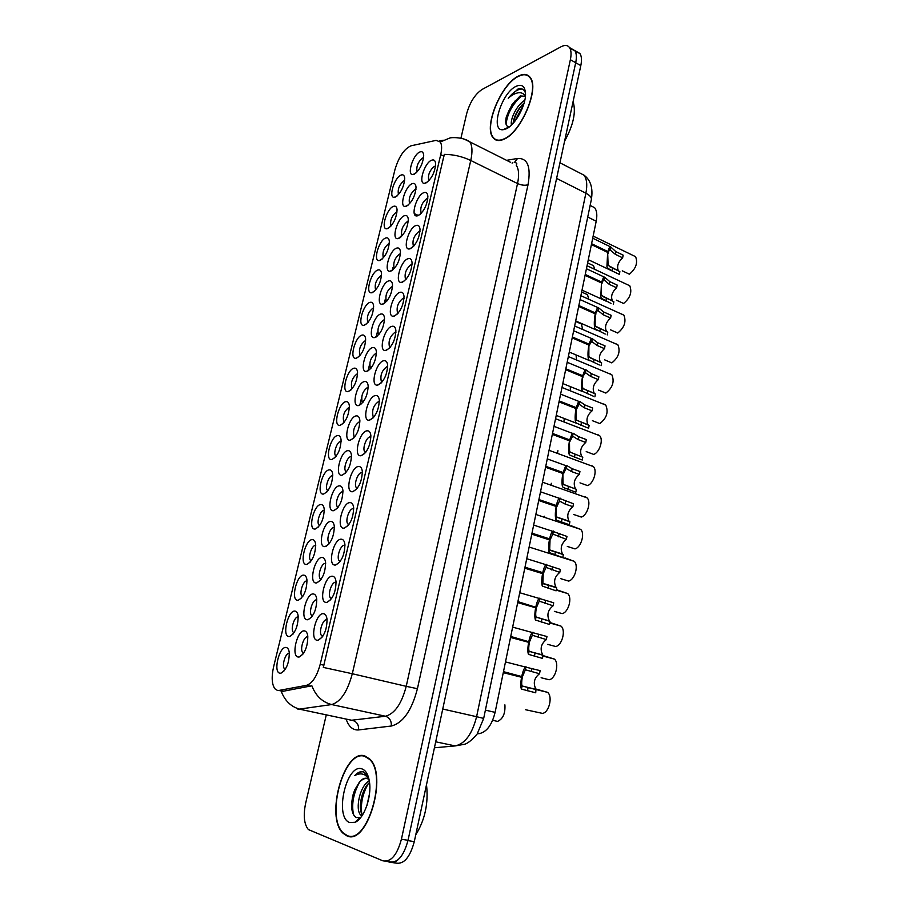 <?xml version="1.0" encoding="UTF-8"?>
<svg xmlns="http://www.w3.org/2000/svg" width="909" height="909" viewBox="0 0 909 909"><rect width="100%" height="100%" fill="white"/><g stroke="black" fill="none" stroke-linecap="round" stroke-linejoin="round"><path stroke-width="1.36" d="M399.949 292.334C402.346 291.675 403.71 293.118 404.039 296.641C403.369 305.947 400.119 312.435 394.29 316.082L393.461 316.23C386.348 317.127 392.574 294.255 399.949 292.334M404.039 298.402L402.903 298.436C398.131 302.277 396.324 307.015 397.483 312.651L398.108 313.196M407.936 258.747C410.379 257.974 411.766 259.36 412.084 262.883C411.391 271.973 408.141 278.415 402.357 282.21L401.346 282.415C394.415 283.222 400.642 260.94 407.936 258.747M412.061 264.769L410.868 264.837C406.141 268.746 404.323 273.439 405.425 278.927L405.982 279.438M415.833 225.546C418.322 224.671 419.719 226 420.026 229.511C419.31 238.408 416.072 244.816 410.311 248.736L409.141 248.986C402.392 249.725 408.618 228 415.833 225.546M419.981 231.522L418.742 231.647C414.049 235.613 412.231 240.26 413.288 245.6L413.765 246.066M391.859 326.331C394.211 325.786 395.551 327.274 395.904 330.808C395.256 340.341 392.006 346.852 386.143 350.363L385.484 350.476C378.178 351.465 384.416 327.956 391.859 326.331M395.915 332.433L394.847 332.421C390.018 336.216 388.223 341 389.45 346.795L390.143 347.374M383.666 360.737C385.973 360.294 387.302 361.839 387.666 365.373C387.052 375.133 383.791 381.7 377.883 385.064L377.417 385.132C369.918 386.223 376.144 362.066 383.666 360.737M387.7 366.861L386.689 366.827C381.814 370.554 380.03 375.394 381.314 381.348L382.075 381.95M423.639 192.742C426.173 191.754 427.582 193.015 427.878 196.514C427.139 205.229 423.912 211.604 418.185 215.66L416.845 215.967C410.277 216.637 416.492 195.446 423.639 192.742M427.809 198.673L426.526 198.832C421.867 202.855 420.049 207.468 421.049 212.672L421.458 213.092M375.383 395.551C377.633 395.222 378.951 396.824 379.326 400.358C378.746 410.357 375.474 416.97 369.531 420.185L369.259 420.219C361.566 421.435 367.781 396.563 375.383 395.551M379.371 401.71L378.428 401.653C373.519 405.312 371.736 410.198 373.088 416.322L373.917 416.958M366.997 430.809C369.202 430.582 370.486 432.229 370.883 435.752C370.327 446.012 367.066 452.671 361.066 455.739L360.987 455.739C353.101 457.091 359.316 431.48 366.997 430.809M370.929 436.979L370.065 436.899C366.316 437.127 362.134 448.807 364.759 451.739L365.657 452.398M358.51 466.487C360.657 466.362 361.93 468.055 362.327 471.578C361.85 481.963 358.623 488.678 352.635 491.712L352.51 491.724C344.568 492.894 350.817 466.783 358.51 466.487M362.384 472.669L361.612 472.578C357.828 472.612 353.612 484.599 356.328 487.599L357.282 488.281M349.92 502.609C351.999 502.586 353.249 504.325 353.669 507.824C353.294 518.255 350.124 525.027 344.17 528.129L343.841 528.163C335.944 528.947 342.273 502.518 349.92 502.609M353.737 508.801L353.044 508.699C349.238 508.54 344.988 520.834 347.795 523.902L348.817 524.595M341.216 539.185C343.238 539.264 344.477 541.037 344.909 544.525C344.625 555.001 341.523 561.83 335.603 565.012L335.057 565.057C327.217 565.443 333.614 538.685 341.216 539.185M344.966 545.377L344.375 545.264C340.534 544.9 336.25 557.535 339.159 560.671L340.227 561.376M332.41 576.215C334.376 576.397 335.58 578.204 336.023 581.658C335.841 592.191 332.808 599.088 326.922 602.372L326.172 602.406C318.377 602.394 324.865 575.306 332.41 576.215M336.091 582.396L335.591 582.294C331.728 581.715 327.41 594.702 330.41 597.906L331.535 598.622M323.49 613.711C325.388 613.984 326.57 615.836 327.035 619.256C326.945 629.846 323.979 636.823 318.139 640.197L317.173 640.243C309.424 639.811 315.991 612.382 323.49 613.711M327.092 619.87L326.706 619.79C322.809 618.984 318.457 632.346 321.559 635.607L322.729 636.334M431.355 160.314C433.923 159.223 435.354 160.427 435.638 163.915C434.877 172.437 431.65 178.789 425.969 182.97L424.469 183.345C418.072 183.948 424.276 163.256 431.355 160.314M435.536 166.188L434.207 166.415C429.605 170.483 427.775 175.062 428.718 180.141L429.059 180.505M396.506 248.157C398.824 247.384 400.142 248.657 400.46 251.975C399.801 260.849 396.642 267.212 391.006 271.052L389.984 271.268C383.393 272.03 389.518 250.384 396.506 248.157M400.426 254.009L399.381 254.134C394.813 258.008 393.04 262.599 394.086 267.916L394.483 268.314M372.599 347.613C374.769 347.147 376.042 348.579 376.394 351.908C375.815 361.418 372.645 367.895 366.895 371.327L366.372 371.417C359.26 372.429 365.407 349.033 372.599 347.613M376.428 353.567L375.553 353.59C370.849 357.294 369.099 362.021 370.315 367.781L370.895 368.293M388.632 280.926C390.904 280.256 392.199 281.585 392.529 284.903C391.893 293.982 388.734 300.379 383.064 304.083L382.2 304.254C375.44 305.094 381.575 282.892 388.632 280.926M392.529 286.812L391.529 286.892C386.916 290.721 385.155 295.357 386.245 300.811L386.711 301.254M364.441 381.564C366.566 381.189 367.815 382.666 368.179 385.995C367.634 395.733 364.464 402.255 358.669 405.55L358.328 405.607C351.022 406.732 357.169 382.678 364.441 381.564M368.225 387.541L367.418 387.529C362.68 391.177 360.93 395.949 362.202 401.869L362.85 402.414M404.289 215.763C406.653 214.899 407.982 216.115 408.289 219.421C407.607 228.102 404.46 234.431 398.846 238.397L397.676 238.669C391.256 239.362 397.369 218.251 404.289 215.763M408.243 221.58L407.152 221.739C402.607 225.671 400.835 230.227 401.823 235.397L402.164 235.761M411.993 183.754C414.39 182.777 415.743 183.936 416.038 187.243C415.333 195.73 412.186 202.025 406.607 206.116L405.278 206.445C399.028 207.082 405.13 186.459 411.993 183.754M415.958 189.515L414.822 189.72C410.323 193.708 408.539 198.219 409.482 203.264L409.766 203.582M380.655 314.071C382.882 313.503 384.166 314.889 384.518 318.218C383.905 327.501 380.735 333.933 375.031 337.512L374.338 337.637C367.395 338.557 373.542 315.775 380.655 314.071M384.53 320.002L383.587 320.048C378.928 323.809 377.178 328.49 378.326 334.092L378.848 334.58M356.18 415.902C358.26 415.64 359.487 417.163 359.873 420.469C359.35 430.457 356.18 437.036 350.34 440.183L350.181 440.206C342.693 441.456 348.84 416.697 356.18 415.902M359.93 421.901L359.191 421.867C354.396 425.457 352.669 430.287 353.999 436.365L354.703 436.934M347.829 450.659C349.851 450.489 351.067 452.057 351.453 455.364C350.976 465.59 347.806 472.214 341.943 475.237L341.92 475.237C334.273 476.555 340.432 451.125 347.829 450.659M351.522 456.67L350.863 456.625C347.227 456.75 343.102 468.442 345.693 471.282L346.465 471.885M339.375 485.838C341.341 485.77 342.534 487.372 342.943 490.667C342.557 500.927 339.443 507.597 333.603 510.699L333.387 510.71C325.786 511.665 332.012 485.929 339.375 485.838M343.011 491.86L342.432 491.803C338.773 491.735 334.626 503.722 337.296 506.643L338.114 507.245M330.808 521.448C332.728 521.471 333.898 523.107 334.319 526.379C334.023 536.685 330.967 543.423 325.161 546.593L324.763 546.627C317.207 547.195 323.502 521.152 330.808 521.448M334.387 527.459L333.898 527.402C330.217 527.14 326.036 539.446 328.797 542.423L329.672 543.048M322.15 557.478C324.013 557.603 325.161 559.274 325.581 562.523C325.388 572.886 322.4 579.681 316.616 582.93L316.025 582.976C308.515 583.169 314.889 556.797 322.15 557.478M325.661 563.5L325.263 563.444C321.559 562.978 317.343 575.624 320.195 578.658L321.116 579.294M313.378 593.963C315.184 594.168 316.309 595.884 316.741 599.099C316.639 609.519 313.719 616.393 307.969 619.733L307.174 619.768C299.72 619.563 306.174 592.884 313.378 593.963M316.821 599.974L316.525 599.917C312.787 599.247 308.537 612.246 311.492 615.336L312.446 615.984M304.504 630.903C306.242 631.198 307.344 632.937 307.799 636.107C307.787 646.594 304.924 653.548 299.22 656.991L298.22 657.025C290.812 656.423 297.345 629.403 304.504 630.903M419.594 152.098C422.037 151.019 423.401 152.121 423.685 155.416C422.969 163.734 419.833 170.006 414.277 174.21L412.8 174.596C406.709 175.176 412.811 155.03 419.594 152.098M423.571 157.814L422.401 158.064C417.947 162.109 416.163 166.586 417.049 171.506L417.276 171.767M393.256 206.423C395.495 205.548 396.767 206.673 397.074 209.797C396.426 218.274 393.358 224.512 387.893 228.511L386.711 228.795C380.598 229.454 386.62 208.911 393.256 206.423M397.006 212.081L396.063 212.274C391.665 216.172 389.938 220.637 390.87 225.648L391.097 225.909M385.575 238.044C387.779 237.26 389.041 238.442 389.347 241.578C388.722 250.225 385.655 256.497 380.155 260.383L379.121 260.61C372.849 261.337 378.883 240.306 385.575 238.044M389.313 243.748L388.404 243.896C383.973 247.748 382.246 252.236 383.234 257.383L383.507 257.69M377.814 270.018C379.973 269.337 381.212 270.564 381.541 273.711C380.928 282.551 377.86 288.857 372.326 292.63L371.44 292.8C365.009 293.596 371.054 272.041 377.814 270.018M381.53 275.757L380.666 275.87C376.201 279.677 374.474 284.21 375.508 289.482L375.837 289.835M369.963 302.367C372.076 301.788 373.304 303.061 373.633 306.197C373.054 315.253 369.986 321.593 364.418 325.229L363.68 325.365C357.078 326.24 363.146 304.129 369.963 302.367M373.644 308.14L372.838 308.219C368.327 311.969 366.622 316.548 367.702 321.956L368.088 322.343M362.021 335.091C364.089 334.603 365.293 335.921 365.645 339.057C365.088 348.329 362.009 354.715 356.408 358.226L355.839 358.316C349.067 359.271 355.135 336.58 362.021 335.091M365.668 340.886L364.918 340.943C360.373 344.636 358.669 349.261 359.794 354.817L360.237 355.237M353.987 368.19C355.998 367.793 357.192 369.168 357.555 372.292C357.032 381.78 353.942 388.211 348.306 391.586L347.897 391.654C340.955 392.699 347.033 369.395 353.987 368.19M357.589 374.019L356.907 374.042C352.328 377.678 350.624 382.348 351.806 388.052L352.306 388.507M345.852 401.676C347.829 401.38 348.999 402.789 349.374 405.914C348.874 415.629 345.784 422.106 340.102 425.355L339.864 425.378C332.762 426.537 338.841 402.585 345.852 401.676M349.42 407.516L348.806 407.527C344.181 411.107 342.488 415.822 343.727 421.685L344.272 422.174M337.625 435.559C339.557 435.354 340.705 436.797 341.091 439.911C340.625 449.875 337.534 456.409 331.819 459.511L331.751 459.522C324.468 460.783 330.546 436.161 337.625 435.559M341.159 441.41L340.602 441.41C337.114 441.604 333.08 453.012 335.557 455.727L336.148 456.227M329.308 469.839C331.183 469.726 332.308 471.214 332.705 474.305C332.308 484.395 329.251 490.985 323.536 494.064L323.422 494.076C316.105 495.178 322.229 470.089 329.308 469.839M332.785 475.702L332.308 475.68C328.797 475.702 324.729 487.394 327.285 490.167L327.933 490.69M320.888 504.529C322.706 504.495 323.82 506.018 324.218 509.097C323.911 519.232 320.911 525.879 315.218 529.027L314.934 529.049C307.651 529.799 313.855 504.415 320.888 504.529M324.308 510.392L323.922 510.369C320.377 510.199 316.287 522.198 318.923 525.027L319.616 525.561M312.366 539.628C314.128 539.685 315.218 541.241 315.639 544.298C315.423 554.479 312.48 561.183 306.81 564.409L306.344 564.444C299.106 564.83 305.379 539.151 312.366 539.628M315.73 545.491L315.423 545.468C311.855 545.105 307.731 557.422 310.458 560.296L311.185 560.853M303.742 575.147C305.458 575.295 306.526 576.874 306.947 579.897C306.822 590.146 303.936 596.918 298.288 600.224L297.641 600.27C290.46 600.27 296.8 574.283 303.742 575.147M307.037 581.01L306.833 580.976C303.242 580.431 299.084 593.077 301.89 596.009L302.663 596.577M295.016 611.098C296.675 611.325 297.72 612.939 298.152 615.927C298.118 626.233 295.289 633.084 289.676 636.493L288.846 636.516C281.71 636.152 288.13 609.848 295.016 611.098M298.243 616.95L298.129 616.927C294.516 616.166 290.323 629.164 293.221 632.153L294.027 632.732M286.176 647.492C287.778 647.799 288.801 649.424 289.244 652.378C289.301 662.752 286.54 669.694 280.961 673.194L279.938 673.217C272.848 672.455 279.347 645.844 286.176 647.492M400.846 175.153C403.13 174.176 404.414 175.255 404.71 178.38C404.039 186.675 400.983 192.878 395.54 197.003L394.222 197.333C388.257 197.935 394.267 177.869 400.846 175.153M404.619 180.777L403.63 181.005C399.267 184.959 397.528 189.379 398.426 194.276L398.596 194.481M320.922 579.556L320.411 578.715M279.086 690.42L277.404 690.408L274.882 688.772C271.802 684.261 271.371 676.955 273.598 666.842L394.949 169.653C398.835 156.803 404.175 148.849 411.004 145.815L436.127 140.361L440.308 141.997C441.899 144.599 442.035 148.803 440.729 154.632L320.195 664.354C316.911 676.398 312.332 683.398 306.481 685.352L279.086 690.42L283.063 691.283L279.597 690.624M594.645 207.695L590.134 205.445L594.645 207.695C596.849 210.661 597.372 215.16 596.213 221.217L495.098 712.372C491.962 724.859 486.747 731.938 479.441 733.586L477.316 733.802M289.323 653.31C285.687 652.321 281.46 665.706 284.449 668.751L285.312 668.944M307.674 636.845C303.913 635.948 299.629 649.321 302.674 652.48L303.674 653.128M346.806 835.803C367.066 846.484 388.2 774.934 369.668 758.981L364.827 755.947C344.295 748.266 324.774 817.032 343.102 833.303L346.806 835.803M503.984 139.213C520.971 132.589 539.821 88.434 530.22 77.47C527.481 73.89 523.482 73.459 518.21 76.174C500.893 84.48 483.565 126.783 492.962 137.589C495.462 140.85 499.132 141.395 503.984 139.213M385.995 861.289L389.416 861.8C397.494 863.368 403.687 856.198 408.027 840.302L575.692 62.744C576.817 57.267 576.522 53.222 574.806 50.62L570.057 48.507M464.522 139.259L469.896 141.918C472.339 145.781 472.623 151.962 470.76 160.484C462.215 156.45 453.386 154.416 444.285 154.371L323.309 667.399L352.306 673.739C347.488 691.601 340.625 701.873 331.705 704.555C322.377 702.18 315.764 695.919 311.867 685.784L283.063 691.283M440.286 141.974L449.796 138.032C451.341 137.214 463.908 137.145 469.896 141.918L510.608 162.347M326.183 715.292L305.629 803.317C303.163 815.464 304.072 824.213 308.367 829.565L382.837 860.812C390.87 862.38 397.063 855.176 401.414 839.234L570.363 59.71C571.5 54.233 571.216 50.177 569.523 47.575C567.648 45.064 564.841 44.791 561.092 46.745L482.054 89.48C474.998 94.263 469.851 102.376 466.624 113.818L460.931 138.202M352.567 796.659L352.272 798.613M392.302 862.55L395.665 863.05C403.778 864.629 409.982 857.482 414.288 841.632L580.806 65.607C581.93 60.142 581.624 56.108 579.897 53.495L575.261 51.358M387.938 861.584L389.132 862.073C392.131 863.243 395.256 862.334 398.506 859.357M574.693 50.552L570.852 48.336M591.304 264.633L593.543 265.689L594.725 269.337M622.279 270.825L629.392 274.2C635.925 268.712 637.993 262.871 635.584 256.679L593.145 236.09M633.266 255.554L635.584 256.679M607.666 252.395L608.098 265.348L619.87 271.655L619.336 274.359L611.973 270.871L607.564 267.996L606.928 266.519L607.666 252.395L591.395 244.578M591.577 243.703L607.848 251.532L609.814 246.498L610.859 247.1L615.847 251.611L623.176 255.156L622.631 257.838L615.302 254.304L609.644 249.555L607.848 253.077M622.631 257.838C618.006 262.144 616.597 266.473 618.381 270.825L618.609 271.052M607.848 251.532L608.201 253.247M364.736 756.356C344.42 748.743 325.092 816.805 343.227 832.905L346.897 835.382C366.952 845.949 387.859 775.138 369.52 759.345L364.736 756.356M369.077 779.661L366.997 778.365C364.361 777.672 361.725 779.104 359.078 782.66C361.714 779.661 364.361 778.229 367.031 778.377M366.952 805.385L369.497 793.796M361.873 815.952L360.521 814.873C355.01 809.135 359.896 785.603 369.281 780.717M362.521 814.987C357.726 809.351 361.441 789.069 369.543 782.501M368.179 776.366L363.498 771.855C360.657 771.082 357.737 772.332 354.76 775.604C358.498 773.479 362.009 773.332 365.282 775.172L368.838 778.604M349.795 822.577L355.112 822.259C363.975 818.827 371.815 796.898 369.486 782.058C368.35 774.638 365.827 770.253 361.907 768.889C346.454 762.946 333.921 817.657 349.795 822.577M359.078 782.66L354.726 789.932L353.192 794.261C350.442 806.158 351.408 813.907 356.089 817.543L359.896 817.623L355.112 822.259M415.765 834.803C425.014 819.838 428.594 803.147 426.503 784.74M354.76 775.604C357.703 772.798 360.578 771.536 363.373 771.821M353.59 814.941C351.328 804.363 353.362 793.375 359.714 781.956M361.759 813.703C360.487 803.636 362.646 793.659 368.236 783.763M366.6 773.695L367.463 774.593M351.613 803.965L353.987 791.83M361.396 816.646L360.941 814.941M360.43 804.192L362.282 794.625M518.141 76.504C500.995 84.707 483.849 126.59 493.144 137.282C495.621 140.509 499.257 141.043 504.063 138.884C520.88 132.316 539.514 88.639 530.015 77.776C527.311 74.231 523.345 73.811 518.141 76.504M525.413 96.274L520.175 95.945L512.074 104.501L518.119 98.217L521.175 96.479L525.209 96.07M511.46 125.056C509.915 119.465 516.891 104.705 524.788 100.297M513.108 123.351L513.653 120.056C515.448 113.5 518.925 107.83 524.107 103.047M525.493 92.991C524.141 89.264 521.618 87.957 517.925 89.059L508.211 98.263C511.858 94.99 515.358 93.15 518.732 92.729C521.482 92.468 523.652 93.57 525.266 96.036M506.336 128.783C515.164 125.033 526.038 105.251 525.516 93.707C525.027 86.15 521.823 83.719 515.903 86.412C501.189 93.218 489.815 131.589 503.132 129.714L506.336 128.783M512.074 104.501L506.302 116.875C505.006 123.272 505.983 126.601 509.233 126.885M564.603 141.134C573.409 125.147 576.226 111.966 573.09 101.603M508.211 98.263C513.312 91.979 517.994 88.912 522.243 89.048M506.097 124.317C507.154 114.216 512.006 105.012 520.652 96.706M514.358 121.897L523.595 104.74M505.847 119.261L505.938 118.874C507.654 112.318 510.835 106.194 515.448 100.513M513.199 122.397L513.221 122.329C514.914 116.022 517.971 110.125 522.368 104.649M585.316 293.641L587.509 294.698L588.759 299.266M575.579 321.445L581.408 324.002L582.692 329.478M576.067 354.93L576.522 359.987M570.352 386.609L570.261 390.802M611.064 303.458L601.428 298.334L600.781 296.925L601.474 282.949L585.066 275.347M585.248 274.461L601.656 282.074L603.712 276.813L604.746 277.302L609.803 281.631L617.188 285.074L616.654 287.789L609.257 284.358L604.201 280.029L603.542 279.847L601.656 283.528M601.474 282.949L601.338 294.186L601.974 295.664L613.859 301.754L613.314 304.481M616.654 287.789C611.973 292.084 610.564 296.47 612.439 300.936L612.78 301.265M601.656 282.074L602.031 283.71M605.235 334.058L595.236 329.001L594.566 327.66C594.066 323.82 594.281 319.218 595.213 313.832L578.669 306.458M578.851 305.56L595.395 312.946L597.554 307.447L598.576 307.821L603.701 311.98L611.155 315.321L610.598 318.059L603.144 314.719L598.02 310.571L597.372 310.469L595.372 314.321M595.213 313.832L595.122 324.888L595.781 326.308L607.78 332.183L607.235 334.932M610.598 318.059C605.871 322.343 604.474 326.786 606.428 331.365L606.894 331.785M595.395 312.946L595.793 314.503M599.349 364.986L588.964 360.009L588.282 358.725C587.748 355.033 587.941 350.476 588.884 345.056L572.193 337.898M572.375 337L589.066 344.159L591.327 338.409L592.338 338.671L597.52 342.648L605.042 345.886L604.485 348.658L596.963 345.42L591.77 341.454L589.032 345.431M588.884 345.056L588.85 355.919L589.521 357.282L601.633 362.93L601.076 365.713M604.485 348.658C599.701 352.942 598.315 357.43 600.349 362.134L600.963 362.646M589.066 344.159L589.486 345.636M593.429 396.244L582.635 391.347L581.919 390.131C581.351 386.586 581.544 382.087 582.487 376.633L565.648 369.702M565.83 368.781L582.669 375.724L585.032 369.702L586.021 369.861L591.282 373.644L598.872 376.792L598.304 379.587L590.725 376.451L585.453 372.667L582.601 376.894M582.487 376.633L582.499 387.302L583.192 388.597L595.429 394.006L594.861 396.824M598.304 379.587C593.463 383.859 592.1 388.404 594.213 393.233L594.975 393.824M582.669 375.724L583.112 377.099M616.416 300.175L623.597 303.458C630.198 297.993 632.255 292.096 629.755 285.756L587.044 265.735M627.335 284.619L629.755 285.756M614.314 310.73L611.7 309.639M610.507 329.831L617.745 333.024C624.426 327.581 626.46 321.616 623.847 315.128L580.874 295.698M621.517 313.98L623.847 315.128M604.53 359.794L611.825 362.896C618.586 357.476 620.597 351.453 617.881 344.795L574.647 325.979M615.632 343.659L617.881 344.795M598.486 390.075L605.849 393.074C612.677 387.688 614.677 381.587 611.848 374.769L568.352 356.567M609.7 373.633L611.848 374.769M564.25 418.504L563.91 421.935M557.921 450.705L557.467 453.386M551.365 483.304L550.934 485.167M544.616 516.221L544.309 517.266M592.384 420.685L599.804 423.583C606.712 418.22 608.7 412.05 605.746 405.062L561.989 387.484M603.701 403.937L605.746 405.062M586.214 451.614L593.702 454.409C599.622 452.489 603.712 439.411 599.576 435.661L555.558 418.719M597.633 434.559L599.576 435.661M579.987 482.872L587.532 485.576C593.52 483.804 597.611 470.385 593.338 466.578L549.059 450.296M591.509 465.51L593.338 466.578M573.681 514.483L581.294 517.062C587.362 515.448 591.452 501.688 587.021 497.825L542.48 482.202M585.305 496.78L587.021 497.825M587.453 427.844L576.226 423.037L575.499 421.89C574.897 418.492 575.067 414.038 576.022 408.55L559.024 401.858M559.217 400.937L576.204 407.63L578.681 401.335L579.647 401.392L584.976 404.982L592.623 408.016L592.066 410.845L584.407 407.823L579.067 404.232L576.67 408.925L576.09 408.698M576.022 408.55L576.079 419.026L576.795 420.253L589.146 425.435L588.577 428.275M592.066 410.845C587.157 415.118 585.805 419.719 588.009 424.685L588.941 425.355M576.204 407.63L576.67 408.925M581.43 459.784L569.75 455.068L569 453.989C568.364 450.75 568.511 446.353 569.477 440.831L552.331 434.377M552.524 433.434L569.67 439.899L572.261 433.298L573.193 433.263L578.601 436.661L586.316 439.592L585.748 442.456L578.022 439.536L572.613 436.15L570.148 441.104L569.488 440.854M569.477 440.831L569.591 451.103L570.318 452.25L582.794 457.193L570.295 452.239M585.748 442.456C580.783 446.717 579.442 451.387 581.737 456.477M569.67 439.899L570.148 441.104M582.226 460.068L582.794 457.193M575.352 492.064L563.205 487.463L562.432 486.451C561.751 483.361 561.898 479.032 562.864 473.464L545.559 467.26M545.752 466.317L563.057 472.532L565.773 465.613L566.682 465.499L572.159 468.692L579.942 471.521L579.363 474.407L571.568 471.589L566.091 468.408L563.557 473.634L545.582 467.181M562.864 473.464L563.035 483.531L563.773 484.611L576.386 489.315L563.58 484.452M579.363 474.407C574.329 478.657 573.022 483.406 575.408 488.633M563.057 472.532L563.557 473.634M575.795 492.224L576.386 489.315M325.615 546.491L326.183 546.275M492.655 720.292L497.564 721.405C502.972 718.951 505.415 713.44 504.904 704.85M567.307 546.423L574.988 548.9C581.135 547.445 585.214 533.322 580.646 529.39L535.844 514.449M571.409 525.845L580.646 529.39M560.876 578.715L568.614 581.078C574.84 579.794 578.908 565.284 574.181 561.296L529.14 547.048M565.023 557.921L574.181 561.296M554.365 611.359L562.171 613.609C568.477 612.507 572.545 597.588 567.659 593.543L556.331 589.657M547.775 644.367L555.66 646.504C562.046 645.583 566.091 630.232 561.046 626.131L549.775 622.46M541.116 677.739L549.07 679.75C555.547 679.034 559.58 663.218 554.365 659.07L543.15 655.616M525.584 709.724L542.412 713.372C548.979 712.861 552.99 696.567 547.604 692.363L535.526 688.897M538.912 499.564L556.365 505.529L556.899 506.54L559.49 501.029L565.046 504.006L572.909 506.711C567.818 510.96 566.523 515.778 569.011 521.152L569.898 521.777L569.307 524.72L556.581 520.221L555.797 519.278C555.069 516.346 555.194 512.085 556.172 506.472L538.719 500.518M556.365 505.529C557.183 501.802 558.126 499.382 559.217 498.268L573.488 503.791L572.909 506.711M556.172 506.472L556.399 516.323L557.16 517.335L569.898 521.777M556.899 506.54L538.753 500.348M531.992 533.197L549.604 538.889L550.15 539.81L552.82 534.026L566.375 539.378C561.228 543.627 559.944 548.513 562.546 554.036L563.33 554.615L562.739 557.592L549.081 552.479C548.32 549.706 548.422 545.502 549.411 539.855L531.788 534.162M549.604 538.889C550.456 535.003 551.456 532.469 552.592 531.288L566.966 536.424L566.375 539.378M549.411 539.855L550.013 540.514L549.684 549.49L550.479 550.434L563.33 554.615M550.15 539.81L531.845 533.89M524.982 567.216L542.764 572.647L543.332 573.465L546.07 567.386L559.774 572.409C554.558 576.647 553.297 581.612 556.013 587.294L556.694 587.816L556.092 590.827L542.287 586.055C541.48 583.453 541.571 579.306 542.559 573.613L524.788 568.193M542.764 572.647C543.65 568.591 544.696 565.932 545.9 564.671L560.376 569.42L559.774 572.409M542.559 573.613L543.196 574.17L542.9 583.021L543.707 583.896L556.694 587.816M543.332 573.465L524.857 567.818M517.903 601.622L536.446 607.496L539.242 601.133L553.104 605.803C547.82 610.053 546.582 615.086 549.4 620.927L549.99 621.392L549.377 624.426L535.424 620.006C534.572 617.575 534.64 613.495 535.64 607.769L517.698 602.61M535.844 606.792C536.776 602.542 537.878 599.758 539.139 598.417L553.706 602.781L553.104 605.803M535.64 607.769L536.299 608.212C535.606 612.143 535.515 615.052 536.037 616.95L549.99 621.392M536.446 607.496L517.8 602.133M510.733 636.436L529.47 641.924L532.333 635.255L546.354 639.584C541.003 643.822 539.787 648.946 542.718 654.957L542.593 658.423L528.47 654.355C527.584 652.094 527.64 648.083 528.64 642.311L510.528 637.436M528.845 641.322C529.822 636.891 530.981 633.959 532.299 632.528L546.968 636.527L546.354 639.584M528.64 642.311L529.322 642.652C528.629 646.606 528.549 649.481 529.095 651.253L543.207 655.344M529.47 641.924L510.653 636.857M503.484 671.66L522.414 676.75L525.357 669.774L539.526 673.739C534.106 677.989 532.913 683.204 535.969 689.386L535.719 692.794L521.448 689.09C520.505 687.022 520.55 683.068 521.561 677.262L503.279 672.671M521.755 676.251C522.789 671.626 524.004 668.547 525.391 667.024L540.139 670.649L539.526 673.739M521.561 677.262L522.266 677.489C521.561 681.477 521.505 684.295 522.073 685.965L536.344 689.681M522.414 676.75L503.416 671.978M440.729 154.632L443.956 156.212M320.195 664.354L323.922 665.218M306.481 685.352L310.537 686.261M477.714 733.211L479.441 733.586M485.395 710.134L495.098 712.372M587.725 217.035L596.213 221.217M350.272 720.394L385.461 716.235L331.705 704.555L297.959 709.304M281.211 691.238C284.926 701.055 291.357 707.111 300.504 709.395L352.942 720.519C356.998 721.871 358.896 725.007 358.612 729.927C353.044 730.359 348.931 726.905 346.272 719.553M528.027 184.754C524.993 185.663 521.493 185.266 517.539 183.55L470.76 160.484L352.306 673.739L406.221 686.329L517.539 183.55C519.289 175.187 518.846 169.051 516.21 165.165L516.63 164.381C517.221 163.484 516.505 162.825 514.505 162.393L517.551 158.461C527.629 157.961 531.117 166.722 528.027 184.754L417.424 688.704C411.686 710.588 402.994 723.019 391.324 726.018L358.612 729.927M359.828 405.062L361.532 397.949M368.043 370.861L369.486 364.816M376.178 337L377.349 332.115M384.212 303.526L385.109 299.8M392.154 270.45L392.779 267.86M400.017 237.76L400.369 236.272M506.597 160.336L517.551 158.461M401.414 839.234L408.027 840.302M570.363 59.71L580.806 65.607M391.324 726.018C391.574 720.917 389.62 717.655 385.461 716.235C394.711 713.747 401.63 703.771 406.221 686.329L417.424 688.704M512.062 163.086L512.881 162.666M414.288 841.632L407.959 840.609M434.434 747.777L455.216 745.914L435.718 741.801M591.327 199.696L483.679 718.417L477.157 734.04C471.362 740.755 466.749 744.244 463.329 744.471L455.216 745.914C465.078 743.744 472.203 734.006 476.6 716.701L442.751 709.031M483.679 718.417L476.6 716.701L585.885 193.197L556.603 178.403M559.955 162.802L584.033 175.187C590.691 180.107 593.145 188.163 591.395 199.355C591.554 197.264 589.714 195.208 585.885 193.197C587.464 185.118 586.85 179.107 584.033 175.187L578.056 172.108M615.302 254.304L615.847 251.611M610.314 249.805L610.859 247.1M606.928 266.519L607.485 263.815M611.973 270.871L612.507 268.166M609.257 284.358L609.803 281.631M604.201 280.029L604.746 277.302M600.781 296.925L601.338 294.186M605.883 301.095L606.439 298.368M603.144 314.719L603.701 311.98M598.02 310.571L598.576 307.821M594.566 327.66L595.122 324.888M599.735 331.649L600.292 328.888M596.963 345.42L597.52 342.648M591.77 341.454L592.338 338.671M588.282 358.725L588.85 355.919M593.52 362.532L594.088 359.737M590.725 376.451L591.282 373.644M585.453 372.667L586.021 369.861M581.919 390.131L582.499 387.302M587.237 393.745L587.805 390.927M584.407 407.823L584.976 404.982M579.067 404.232L579.647 401.392M575.499 421.89L576.079 419.026M580.885 425.31L581.465 422.446M578.022 439.536L578.601 436.661M572.613 436.15L573.193 433.263M569 453.989L569.591 451.103M574.465 457.216L575.045 454.33M571.568 471.589L572.159 468.692M566.091 468.408L566.682 465.499M562.432 486.451L563.035 483.531M567.977 489.474L568.557 486.554M565.046 504.006L565.637 501.075M559.49 501.029L560.08 498.087M555.797 519.278L556.399 516.323M561.41 522.084L562.001 519.13M558.456 536.787L559.046 533.822M552.82 534.026L553.422 531.049M549.081 552.479L549.684 549.49M554.774 555.069L555.376 552.081M551.774 569.943L552.388 566.943M546.07 567.386L546.673 564.375M542.287 586.055L542.9 583.021M548.059 588.418L548.672 585.407M545.036 603.462L545.639 600.429M539.242 601.133L539.855 598.088M535.424 620.006L536.037 616.95M541.275 622.154L541.889 619.097M538.208 637.357L538.832 634.289M532.333 635.255L532.958 632.175M528.47 654.355L529.095 651.253M534.401 656.264L535.026 653.185M531.311 671.649L531.935 668.547M525.357 669.774L525.981 666.661M521.448 689.09L522.073 685.965L535.969 689.386M527.459 690.772L528.095 687.647M356.476 489.258L352.635 491.712M348.033 525.572L344.17 528.129M339.477 562.353L335.603 565.012M330.796 599.599L326.922 602.372M322.002 637.334L318.139 640.197M345.522 473.01L341.943 475.237M337.216 508.358L333.603 510.699M328.797 544.161L325.161 546.593M320.252 580.408L316.616 582.93M311.605 617.12L307.969 619.733M302.833 654.287L299.22 656.991M326.91 491.939L323.536 494.064M318.616 526.811L315.218 529.027M310.219 562.103L306.81 564.409M301.708 597.838L298.288 600.224M293.084 634.016L289.676 636.493M284.347 670.649L280.961 673.194M418.481 215.524L414.311 213.626M285.494 668.99L284.449 668.751M294.232 632.403L293.221 632.153M302.867 596.27L301.89 596.009M311.389 560.558L310.458 560.296M319.809 525.288L318.923 525.027M328.126 490.428L327.285 490.167M336.33 455.977L335.557 455.727M344.454 421.935L343.727 421.685M352.465 388.291L351.806 388.052M360.396 355.044L359.794 354.817M303.901 652.776L302.674 652.48M312.673 615.643L311.492 615.336M321.332 578.965L320.195 578.658M329.887 542.741L328.797 542.423M338.33 506.949L337.296 506.643M346.67 471.601L345.693 471.282M354.908 436.672L353.999 436.365M379.019 334.364L378.326 334.092M363.043 402.164L362.202 401.869M386.87 301.061L386.245 300.811M371.077 368.065L370.315 367.781M322.979 635.959L321.559 635.607M331.774 598.27L330.41 597.906M340.466 561.035L339.159 560.671M349.045 524.277L347.795 523.902M357.51 487.974L356.328 487.599M365.873 452.114L364.759 451.739M374.122 416.697L373.088 416.322M382.28 381.7L381.314 381.348M390.336 347.136L389.45 346.795M413.925 245.885L413.288 245.6M406.153 279.233L405.425 278.927M398.29 312.98L397.483 312.651M397.097 195.98L394.222 197.333M335.103 457.477L331.751 459.522M343.182 423.435L339.864 425.378M351.169 389.791L347.897 391.654M359.055 356.544L355.839 358.316M366.838 323.684L363.68 325.365M374.542 291.21L371.44 292.8M382.144 259.099L379.121 260.61M389.666 227.364L386.711 228.795M415.811 173.21L412.8 174.596M353.726 438.07L350.181 440.206M377.724 335.796L374.338 337.637M408.368 204.968L405.278 206.445M400.846 237.101L397.676 238.669M361.827 403.573L358.328 405.607M385.53 302.504L382.2 304.254M369.827 369.474L366.372 371.417M393.233 269.609L389.984 271.268M427.696 181.823L424.469 183.345M364.804 453.398L360.987 455.739M373.02 417.992L369.259 420.219M420.174 214.365L416.845 215.967M381.132 383.007L377.417 385.132M389.132 348.454L385.484 350.476M412.561 247.282L409.141 248.986M404.846 280.608L401.346 282.415M397.04 314.321L393.461 316.23M443.16 140.191L439.399 140.997M569.523 47.575L574.806 50.62M343.75 833.405L343.102 833.303M579.897 53.495L574.636 50.461M593.543 265.689L587.634 262.906M616.859 273.189L588.293 259.701M609.814 246.498L592.713 238.215M618.381 270.825L609.882 266.803M362.384 815.191L360.521 814.873M370.122 759.469L369.52 759.345M353.203 794.205L353.84 792.284M509.233 126.896L503.132 129.714M530.64 78.129L530.015 77.776M506.29 116.92L505.938 118.874M513.221 122.329L513.653 120.056M587.509 294.698L581.635 292.028M603.712 300.027L582.021 290.153M603.712 276.813L586.43 268.734M612.439 300.936L603.303 296.766M596.747 330.172L575.681 320.945M597.554 307.447L580.078 299.584M606.428 331.365L596.747 327.115M589.941 360.771L569.273 352.078M591.327 338.409L573.659 330.762M600.349 362.134L590.18 357.828M583.192 391.802L562.796 383.564M585.032 369.702L567.171 362.282M594.213 393.233L583.589 388.927M576.442 423.219L556.24 415.402M578.681 401.335L560.614 394.142M588.009 424.685L576.965 420.39M572.261 433.298L553.979 426.344M565.773 465.613L547.286 458.897M567.659 593.543L556.24 590.123M561.046 626.131L549.684 622.926M554.365 659.07L543.059 656.082M547.604 692.363L536.151 689.545M559.217 498.268L540.503 491.803M569.011 521.152L556.808 517.051M552.592 531.288L533.663 525.084M562.546 554.036L549.979 550.036M545.9 564.671L526.731 558.717M556.013 587.294L543.105 583.408M539.139 598.417L519.732 592.736M549.4 620.927L536.162 617.188M532.299 632.528L512.653 627.13M542.718 654.957L529.152 651.367M525.391 667.024L505.495 661.911"/></g></svg>
